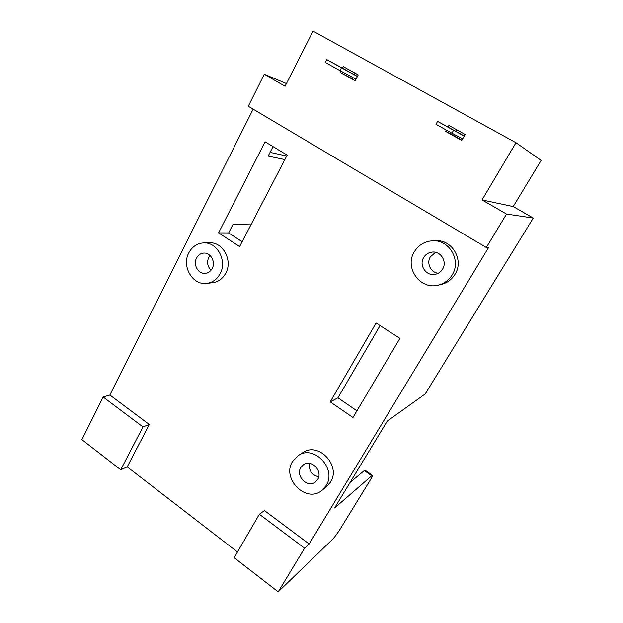 <?xml version="1.0" encoding="UTF-8"?>
<svg xmlns="http://www.w3.org/2000/svg" width="623" height="623" viewBox="0 0 623 623"><rect width="100%" height="100%" fill="white"/><g stroke="black" fill="none" stroke-linecap="round" stroke-linejoin="round"><path stroke-width="0.93" d="M203.791 242.9L209.632 242.799C223.003 241.919 232.971 260.593 225.752 273.217C222.676 278.785 218.245 281.962 212.451 282.756L206.665 283.387C192.616 285.56 181.386 266.216 188.792 252.86C192.188 246.599 197.187 243.274 203.791 242.9C217.31 242.012 227.387 260.936 220.106 273.731C216.999 279.369 212.521 282.585 206.665 283.387M298.23 455.561L302.926 452.594C318.454 441.411 341.435 465.84 330.439 482.233L326.335 486.913L321.92 490.379C306.391 503.781 281.285 478.729 292.553 461.487L298.23 455.561C313.93 444.246 337.199 469.041 326.078 485.644L321.92 490.379M432.728 240.79L435.851 240.704C452.306 239.536 464.221 260.297 455 274.346C451.761 279.548 447.221 282.897 441.388 284.392L438.351 285.116C420.245 290.271 404.117 267.695 414.303 251.817C418.563 244.956 424.707 241.28 432.728 240.79C449.401 239.598 461.487 260.679 452.15 274.93C448.864 280.21 444.269 283.605 438.351 285.116M442.587 269.089C440.827 271.924 438.335 273.676 435.119 274.338C426.218 276.386 418.679 265.273 423.663 257.54C425.673 254.309 428.546 252.486 432.292 252.081C440.835 251.022 447.369 261.761 442.587 269.089M438.226 273.256C430.789 272.586 426.296 263.225 430.329 256.871L435.57 252.323M317.613 479.546L315.355 482.07C307.56 488.502 295.24 476.011 300.854 467.468L303.494 464.649C311.336 458.73 323.197 471.167 317.613 479.546M318.703 476.782C311.734 475.03 308.673 470.536 309.514 463.302M212.202 268.466C210.613 271.363 208.308 272.983 205.286 273.333C198.332 274.26 192.857 264.643 196.549 258.031C198.207 254.978 200.645 253.327 203.853 253.086C210.675 252.479 215.862 261.995 212.202 268.466M211.072 270.195C207.475 266.519 206.688 262.252 208.721 257.408L210.029 255.469M380.092 325.58L337.931 397.817L356.932 410.814M278.208 591.85L304.592 548.193L309.172 544.011L264.456 510.58L259.363 514.255L234.17 557.71L278.208 591.85L332.713 539.152C334.948 536.808 337.534 533.296 340.477 528.623L369.751 480.901C371.791 477.53 372.647 475.661 372.328 475.294L334.574 508.025L387.327 421.039L425.275 393.884L533.272 218.05L506.53 214.063L482.038 199.928L515.984 142.714L313.042 31.15L285.061 86.254L264.269 74.262L248.289 106.276L486.322 247.502L506.53 214.063M250.921 224.841L233.049 224.381L228.649 232.932L242.152 241.685M273.022 146.615L268.147 156.1L284.859 159.581M352.844 77.509L352.151 78.732L352.805 77.493M354.3 74.667L355.087 73.179M342.377 68.133L343.195 66.56L358.225 74.931L355.141 80.764L340.158 72.377L352.19 78.747M287.164 155.15L265.071 141.818L218.58 232.885L239.614 246.576L287.164 155.15M330.229 401.874L352.968 417.503L399.911 338.382L376.113 323.01L330.229 401.874L337.931 397.817M309.172 544.011L488.712 247.315L486.322 247.502M103.145 397.015L142.971 426.903L120.714 469.765L81.862 439.651L103.145 397.015L109.866 395.013L253.156 109.165M109.866 395.013L149.302 424.497L127.224 466.868L237.488 551.978M461.916 140.152L453.723 135.565L454.346 134.482L453.746 135.58L445.538 131.36L446.278 130.059M456.091 131.422L456.955 129.911M447.999 127.037L448.91 125.433L465.171 134.49L461.752 140.44L445.538 131.36M228.649 232.932L218.58 232.885M120.714 469.765L127.224 466.868M286.424 83.56L264.269 74.262M533.272 218.05L513.212 206.556L541.138 160.407L515.984 142.714M513.212 206.556L482.038 199.928M340.158 72.377L340.828 71.084M371.612 475.692L364.33 470.567L350.11 482.404M364.33 470.567L365.125 470.225M286.705 156.038L270.055 152.386M142.971 426.903L149.302 424.497M259.363 514.255L304.592 548.193M456.978 129.927L456.114 131.437M464.306 136.001L437.595 121.399L435.968 124.296L451.885 133.197L453.544 130.293L437.595 121.399M464.26 136.087L453.544 130.293M462.679 138.82L451.885 133.197M355.118 73.203L354.339 74.682M357.446 76.411L326.795 59.606L325.331 62.432L339.979 70.625L341.466 67.79L326.795 59.606M357.4 76.504L341.466 67.79M355.974 79.183L339.979 70.625M372.328 475.294L365.078 470.194"/></g></svg>
